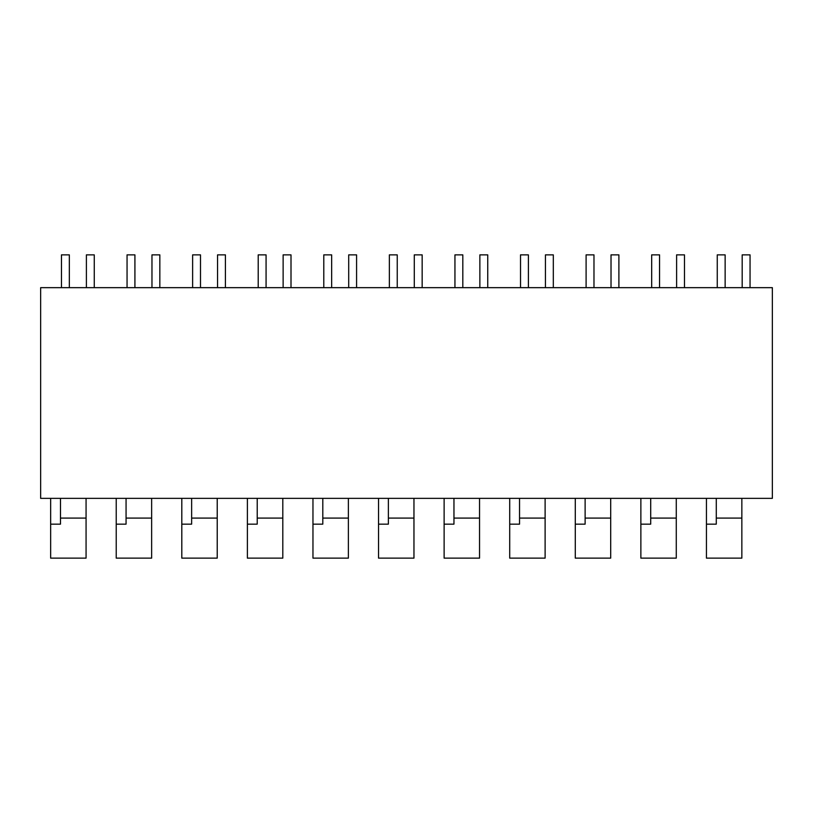 <?xml version="1.0" encoding="UTF-8"?>
<svg xmlns="http://www.w3.org/2000/svg" width="813" height="813" viewBox="0 0 813 813"><rect width="100%" height="100%" fill="white"/><g stroke="black" fill="none" stroke-linecap="round" stroke-linejoin="round"><path stroke-width="1.22" d="M40.65 287.66L772.35 287.66L772.35 498.359L40.65 498.359L40.65 287.66M60.487 518.084L86.066 518.084L86.066 558.135L50.65 558.135L50.65 524.151L60.487 524.151L60.487 498.359M50.65 498.359L50.65 524.151M86.066 518.084L86.066 498.359M126.066 518.084L151.645 518.084L151.645 558.135L116.229 558.135L116.229 524.151L126.066 524.151L126.066 498.359M116.229 498.359L116.229 524.151M151.645 518.084L151.645 498.359M191.644 518.084L217.223 518.084L217.223 558.135L181.807 558.135L181.807 524.151L191.644 524.151L191.644 498.359M181.807 498.359L181.807 524.151M217.223 518.084L217.223 498.359M257.223 518.084L282.802 518.084L282.802 558.135L247.386 558.135L247.386 524.151L257.223 524.151L257.223 498.359M247.386 498.359L247.386 524.151M282.802 518.084L282.802 498.359M322.802 518.084L348.381 518.084L348.381 558.135L312.964 558.135L312.964 524.151L322.802 524.151L322.802 498.359M312.964 498.359L312.964 524.151M348.381 518.084L348.381 498.359M388.38 518.084L413.959 518.084L413.959 558.135L378.543 558.135L378.543 524.151L388.38 524.151L388.38 498.359M378.543 498.359L378.543 524.151M413.959 518.084L413.959 498.359M453.959 518.084L479.538 518.084L479.538 558.135L444.122 558.135L444.122 524.151L453.959 524.151L453.959 498.359M444.122 498.359L444.122 524.151M479.538 518.084L479.538 498.359M519.537 518.084L545.116 518.084L545.116 558.135L509.71 558.135L509.71 524.151L519.537 524.151L519.537 498.359M509.71 498.359L509.71 524.151M545.116 518.084L545.116 498.359M585.126 518.084L610.695 518.084L610.695 558.135L575.289 558.135L575.289 524.151L585.126 524.151L585.126 498.359M575.289 498.359L575.289 524.151M610.695 518.084L610.695 498.359M650.705 518.084L676.274 518.084L676.274 558.135L640.868 558.135L640.868 524.151L650.705 524.151L650.705 498.359M640.868 498.359L640.868 524.151M676.274 518.084L676.274 498.359M716.283 518.084L741.852 518.084L741.852 558.135L706.446 558.135L706.446 524.151L716.283 524.151L716.283 498.359M706.446 498.359L706.446 524.151M741.852 518.084L741.852 498.359M61.473 287.66L61.473 254.865L69.339 254.865L69.339 287.66M86.391 287.66L86.391 254.865L94.257 254.865L94.257 287.66M192.63 287.66L192.63 254.865L200.496 254.865L200.496 287.66M217.549 287.66L217.549 254.865L225.414 254.865L225.414 287.66M323.787 287.66L323.787 254.865L331.653 254.865L331.653 287.66M348.706 287.66L348.706 254.865L356.582 254.865L356.582 287.66M454.945 287.66L454.945 254.865L462.821 254.865L462.821 287.66M479.863 287.66L479.863 254.865L487.739 254.865L487.739 287.66M586.102 287.66L586.102 254.865L593.978 254.865L593.978 287.66M611.02 287.66L611.02 254.865L618.896 254.865L618.896 287.66M717.259 287.66L717.259 254.865L725.135 254.865L725.135 287.66M742.188 287.66L742.188 254.865L750.053 254.865L750.053 287.66M151.97 287.66L151.97 254.865L159.836 254.865L159.836 287.66M134.917 287.66L134.917 254.865L127.052 254.865L127.052 287.66M283.127 287.66L283.127 254.865L291.003 254.865L291.003 287.66M266.075 287.66L266.075 254.865L258.209 254.865L258.209 287.66M414.284 287.66L414.284 254.865L422.16 254.865L422.16 287.66M397.242 287.66L397.242 254.865L389.366 254.865L389.366 287.66M545.442 287.66L545.442 254.865L553.318 254.865L553.318 287.66M528.399 287.66L528.399 254.865L520.523 254.865L520.523 287.66M676.609 287.66L676.609 254.865L684.475 254.865L684.475 287.66M659.556 287.66L659.556 254.865L651.68 254.865L651.68 287.66"/></g></svg>
